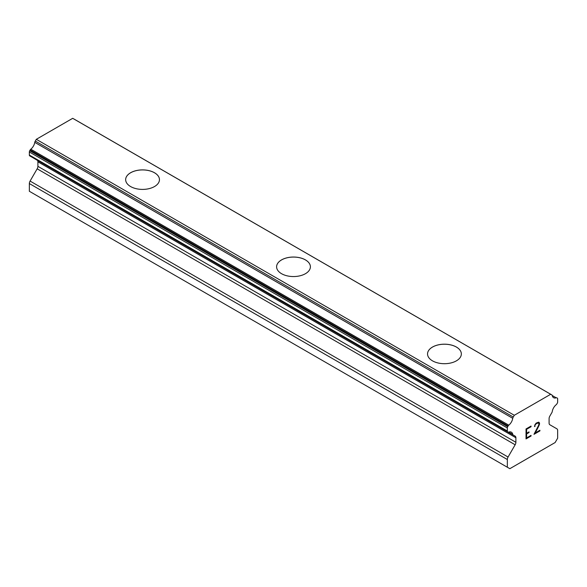 <?xml version="1.0" encoding="UTF-8"?>
<svg xmlns="http://www.w3.org/2000/svg" width="587" height="587" viewBox="0 0 587 587"><rect width="100%" height="100%" fill="white"/><g stroke="black" fill="none" stroke-linecap="round" stroke-linejoin="round"><path stroke-width="0.88" d="M154.506 172.783A16.898 9.759 180 0 1 159.459 179.666A16.898 9.759 180 0 1 149.025 188.662A16.898 9.759 180 0 1 130.608 186.549A16.898 9.759 180 0 1 125.655 179.651A16.898 9.759 180 0 1 136.103 170.663A16.898 9.759 180 0 1 154.506 172.783M125.655 179.651A16.898 9.759 180 0 1 136.089 170.634A16.898 9.759 180 0 1 154.506 172.754A16.898 9.759 180 0 1 159.459 179.651M276.602 266.814A16.898 9.759 180 0 1 287.043 257.81A16.898 9.759 180 0 1 305.453 259.924A16.898 9.759 180 0 1 310.398 266.814M305.453 259.902A16.898 9.759 180 0 1 310.398 266.799A16.898 9.759 180 0 1 299.964 275.809A16.898 9.759 180 0 1 281.547 273.696A16.898 9.759 180 0 1 276.602 266.799A16.898 9.759 180 0 1 287.036 257.781A16.898 9.759 180 0 1 305.453 259.902M456.392 347.071A16.898 9.759 180 0 1 461.345 353.961A16.898 9.759 180 0 1 450.911 362.957A16.898 9.759 180 0 1 432.494 360.844A16.898 9.759 180 0 1 427.541 353.946A16.898 9.759 180 0 1 437.99 344.958A16.898 9.759 180 0 1 456.392 347.071M427.541 353.946A16.898 9.759 180 0 1 437.975 344.929A16.898 9.759 180 0 1 456.392 347.042A16.898 9.759 180 0 1 461.345 353.946M526.605 433.279L529.019 431.885L529.019 432.546L526.605 433.94L526.605 437.924L531.037 435.371L531.037 436.031L526.033 438.922L526.033 428.958L531.037 426.067L531.037 426.734L526.605 429.295L526.605 433.279L526.59 429.28L531.022 426.727L531.022 426.074M529.019 432.546L529.004 431.893M526.605 433.94L529.004 432.538M526.605 437.924L526.59 433.932M531.037 436.031L531.022 435.378M526.033 438.907L531.022 436.024M535.073 425.722L534.493 426.602L534.904 424.797L536.173 423.11L538.668 422.148L539.504 423.117L539.079 422.376M539.504 423.117L539.504 424.108L539.49 423.11M539.504 424.108L539.093 425.296L539.49 424.1M539.093 425.296L537.875 427.879L539.079 425.289M537.875 427.879L535.19 432.971L537.861 427.872M535.19 432.971L539.908 430.249L539.908 430.917L539.893 430.256M535.073 426.265L535.058 425.714M534.493 426.588L535.058 426.257M536.217 423.748L535.454 424.621L536.202 423.733L538.528 422.831L536.202 423.733M539.908 430.917L533.972 434.336L538.528 425.509L538.917 424.379L538.543 422.845M533.987 434.314L539.893 430.902M512.752 434.395L508.768 432.091A7.117 4.109 -60 0 1 511.372 432.186A7.117 4.109 -60 0 1 512.752 434.395A1.776 1.027 -60 0 0 513.104 434.996A1.776 1.027 -60 0 0 513.295 435.062L515.151 436.134A3.559 2.054 -60 0 1 515.892 437.763L515.892 442.297A3.559 2.054 -60 0 1 515.151 444.777L508.071 457.038A3.559 2.054 -60 0 0 507.337 459.518L507.337 467.237L509.854 468.683L555.133 442.539L557.65 438.188L557.65 430.469A3.559 2.054 -60 0 0 556.916 428.84L549.836 424.753A3.559 2.054 -60 0 1 549.094 423.124L549.094 418.59A3.559 2.054 -60 0 1 549.836 416.11L551.685 412.896A1.776 1.027 -60 0 0 552.235 411.604A7.117 4.109 -60 0 1 556.219 404.692A1.776 1.027 -60 0 0 556.872 403.922L557.283 403.21A1.776 1.027 -60 0 0 557.65 401.97L557.65 398.903A1.776 1.027 -60 0 0 557.283 398.089L556.843 397.832A1.776 1.027 -60 0 0 556.197 397.81A7.117 4.109 -60 0 1 553.614 397.707A7.117 4.109 -60 0 1 552.235 395.521A1.776 1.027 -60 0 0 551.883 394.934L73.896 118.97A1.776 1.027 120 0 0 73.705 118.897M508.768 432.091A1.776 1.027 -60 0 1 508.115 432.069L507.704 431.834A1.776 1.027 -60 0 1 507.337 431.019L507.337 427.952A1.776 1.027 -60 0 1 507.704 426.712L508.144 425.949A1.776 1.027 -60 0 1 508.79 425.179A7.117 4.109 -60 0 0 512.752 418.318A1.776 1.027 -60 0 1 513.295 417.034L514.3 415.28L550.687 394.273L551.692 394.86A1.776 1.027 -60 0 1 551.883 394.934M37.399 160.346A3.559 2.054 -60 0 1 37.906 161.799L37.906 166.334A3.559 2.054 -60 0 1 37.164 168.814L30.084 181.075A3.559 2.054 120 0 0 29.35 183.555L29.35 191.274L507.337 467.237M30.128 156.105A1.776 1.027 120 0 0 30.128 156.113L508.115 432.069L30.128 156.105M550.687 394.273L72.7 118.317L36.313 139.317L35.308 141.071A1.776 1.027 120 0 0 34.765 142.355A7.117 4.109 -60 0 1 30.803 149.215A1.776 1.027 120 0 0 30.157 149.986L29.717 150.749A1.776 1.027 120 0 0 29.35 151.989L29.35 155.056A1.776 1.027 120 0 0 29.717 155.871L507.704 431.834M514.3 415.28L36.313 139.317M513.295 417.034L35.308 141.071M512.752 418.318L34.765 142.355M556.197 397.81L552.235 395.521M508.79 425.179L30.803 149.215M508.144 425.949L30.157 149.986M507.704 426.712L29.717 150.749M507.337 427.952L29.35 151.989M507.337 431.019L29.35 155.056M515.892 437.763L37.906 161.799M515.892 442.297L37.906 166.334M515.151 444.777L37.164 168.814M508.071 457.038L30.084 181.075M507.337 459.518L29.35 183.555M513.104 434.996L35.117 159.033"/></g></svg>
